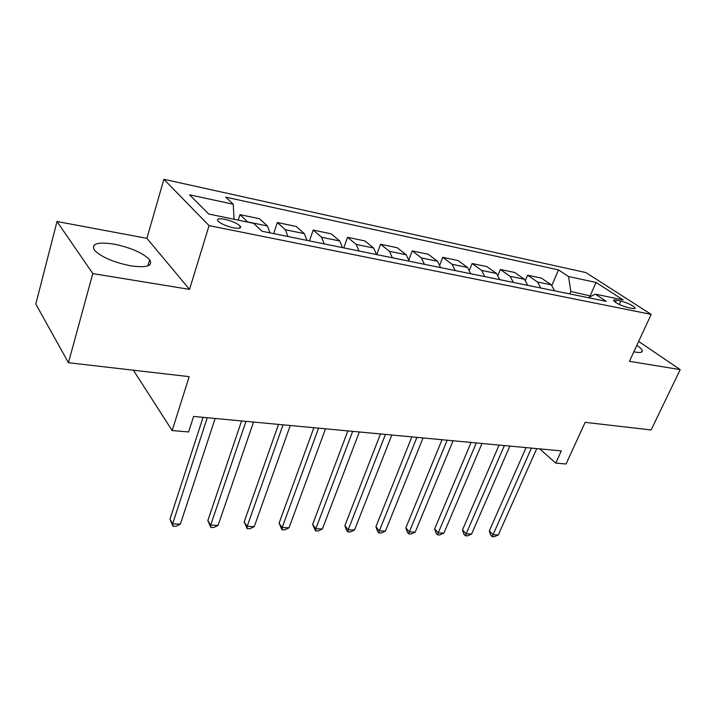 <?xml version="1.0" encoding="UTF-8"?>
<svg xmlns="http://www.w3.org/2000/svg" width="716" height="716" viewBox="0 0 716 716"><rect width="100%" height="100%" fill="white"/><g stroke="black" fill="none" stroke-linecap="round" stroke-linejoin="round"><path stroke-width="1.07" d="M130.697 265.833C146.798 267.981 153.117 265.967 149.68 259.801C143.066 252.99 131.207 247.772 114.104 244.138C97.457 241.677 90.923 243.717 94.494 250.26C101.457 257.134 113.522 262.325 130.697 265.833M633.857 351.789L635.781 352.174C640.48 352.916 642.619 352.379 642.207 350.554C641.76 349.193 639.97 347.439 636.855 345.309M233.443 227.813C239.368 228.834 241.623 228.27 240.209 226.095C237.202 223.311 232.056 221.047 224.788 219.311C218.765 218.228 216.474 218.801 217.915 221.029C220.984 223.831 226.158 226.086 233.443 227.813M133.382 370.208L172.162 430.549L188.63 431.945L193.606 416.444L561.308 450.901L555.759 463.118L566.07 463.995L585.142 422.342L651.121 429.958L680.2 369.617L638.654 341.442M57.012 221.513L35.8 304.058L68.45 362.717L92.803 273.575L189.525 289.389L209.072 225.621L163.883 179.295L146.896 238.339L57.012 221.513L92.803 273.575M209.072 225.621L651.184 314.396L585.876 272.563L163.883 179.295M620.87 301.024L616.378 300.102C614.212 299.682 613.281 299.852 613.576 300.63C616.216 303.324 620.96 305.616 627.789 307.513L632.309 308.426C634.394 308.82 635.298 308.65 635.029 307.907C632.407 305.222 627.69 302.931 620.87 301.024L619.313 304.488M591.335 296.155L570.831 291.484L568.576 276.528L558.489 269.896L225.656 197.115L233.255 204.23L234.06 219.275M568.576 276.528L596.052 282.453L623.117 299.897L595.336 294.142L588.292 297.686M233.255 204.23L189.57 194.815L208.732 214.03L253.607 223.329L262.047 231.241L606.309 301.355L595.336 294.142M172.162 430.549L189.176 376.652L68.45 362.717M651.184 314.396L629.445 361.312L680.2 369.617M539.703 448.878L555.759 463.118M589.662 296.997L596.052 282.453M569.775 293.918L570.831 291.484M558.489 269.896L551.92 285.335M554.667 290.839L551.311 284.861L541.385 278.103L527.602 275.195L525.508 280.242M247.879 222.139L239.967 214.639L238.231 220.143M239.967 214.639L259.604 218.774L267.48 226.014L269.977 232.852M287.957 236.522L285.38 229.729L277.343 222.506L273.691 233.613M277.343 222.506L296.155 226.471L304.372 233.667L307.012 240.397M324.232 243.905L321.529 237.22L313.169 230.051L309.464 240.898M313.169 230.051L331.213 233.855L339.733 240.997L342.499 247.629M359.011 250.994L356.192 244.407L347.537 237.291L343.796 247.888M347.537 237.291L364.865 240.934L373.654 248.031L376.535 254.556M392.377 257.787L389.45 251.307L380.536 244.237L376.759 254.601M380.536 244.237L397.183 247.736L406.223 254.78L409.203 261.215M424.418 264.311L421.393 257.93L412.246 250.913L408.943 259.711M412.246 250.913L428.249 254.278L437.512 261.268L440.582 267.605M455.215 270.585L452.1 264.293L442.748 257.33L439.884 264.723M442.748 257.33L458.142 260.57L467.602 267.507L470.761 273.754M484.83 276.618L481.635 270.415L472.095 263.515L469.562 269.887M472.095 263.515L486.925 266.629L496.555 273.512L499.786 279.661M513.336 282.417L510.069 276.313L500.359 269.467L498.076 275.078M500.359 269.467L514.652 272.474L524.443 279.294L527.737 285.353M540.786 288.011L537.465 281.988L527.602 275.195M189.525 289.389L146.896 238.339M526.072 447.598L489.332 530.869L493.047 534.754L531.442 448.1M498.309 534.933L494.291 536.705L492.178 536.642L493.047 534.754L498.309 534.933L536.74 448.601M492.178 536.642L490.702 535.085L489.332 530.869M499.079 445.066L462.491 529.894L466.134 533.841L504.386 445.567M471.593 534.029L467.539 535.837L465.355 535.765L466.134 533.841L471.593 534.029L509.882 446.077M465.355 535.765L463.896 534.181L462.491 529.894M471.083 442.443L434.675 528.873L438.255 532.892L476.319 442.935M443.911 533.089L439.821 534.924L437.557 534.852L438.255 532.892L443.911 533.089L482.011 443.473M437.557 534.852L436.134 533.241L434.675 528.873M442.032 439.722L405.847 527.826L409.337 531.907L447.178 440.206M415.208 532.113L411.091 533.984L408.747 533.912L409.337 531.907L415.208 532.113L453.094 440.761M408.747 533.912L407.35 532.274L405.847 527.826M411.843 436.894L375.927 526.734L379.337 530.887L416.9 437.369M385.432 531.102L381.279 533.008L378.845 532.928L379.337 530.887L385.432 531.102L423.049 437.941M378.845 532.928L377.484 531.263L375.927 526.734M380.473 433.959L344.87 525.607L348.191 529.831L385.423 434.415M354.518 530.046L350.33 531.997L347.806 531.916L348.191 529.831L354.518 530.046L391.822 435.015M347.806 531.916L346.481 530.225L344.87 525.607M347.842 430.898L312.615 524.425L315.819 528.73L352.675 431.354M322.397 528.954L318.19 530.95L315.559 530.86L315.819 528.73L322.397 528.954L359.334 431.972M315.559 530.86L312.615 524.425M313.877 427.712L279.07 523.199L282.167 527.585L318.575 428.159M289.004 527.817L284.762 529.849L282.032 529.759L282.167 527.585L289.004 527.817L325.512 428.803M282.032 529.759L279.07 523.199M278.488 424.4L244.174 521.928L247.136 526.394L283.035 424.83M254.252 526.636L249.991 528.712L247.145 528.623L247.136 526.394L254.252 526.636L290.266 425.501M247.145 528.623L244.174 521.928M241.578 420.945L207.837 520.604L210.656 525.159L245.973 421.357M218.076 525.41L213.78 527.531L210.817 527.432L210.656 525.159L218.076 525.41L253.509 422.055M210.817 527.432L207.837 520.604M203.067 417.33L169.96 519.225L172.628 523.861L207.273 417.723M180.36 524.13L176.046 526.296L172.959 526.197L172.628 523.861L180.36 524.13L215.149 418.466M172.959 526.197L169.96 519.225M537.465 281.988L551.311 284.861M510.069 276.313L524.443 279.294M481.635 270.415L496.555 273.512M452.1 264.293L467.602 267.507M421.393 257.93L437.512 261.268M389.45 251.307L406.223 254.78M356.192 244.407L373.654 248.031M321.529 237.22L339.733 240.997M285.38 229.729L304.372 233.667M247.647 221.906L267.48 226.014M615.384 302.304L616.378 300.102M147.917 265.869L149.68 259.801M641.473 352.138L642.207 350.554M239.556 228.18L240.209 226.095M634.734 308.551L635.029 307.907"/></g></svg>
